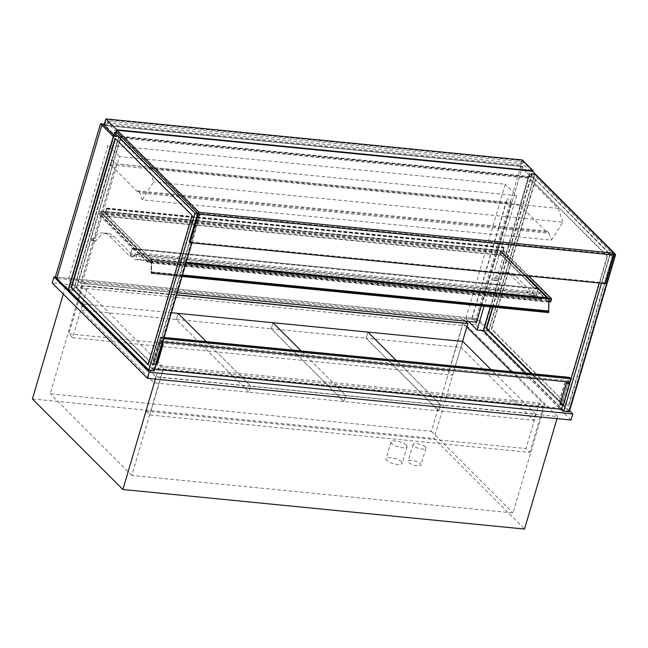 <?xml version="1.0" encoding="UTF-8"?>
<svg xmlns="http://www.w3.org/2000/svg" width="648" height="648" viewBox="0 0 648 648"><rect width="100%" height="100%" fill="white"/><g stroke="black" fill="none" stroke-linecap="round" stroke-linejoin="round"><path stroke-width="0.49" stroke-dasharray="3.24 2.43" d="M420.398 463.652A6.699 2.155 -163.6 0 1 420.981 464.964A6.699 2.155 -163.6 0 1 413.951 465.143A6.699 2.155 -163.6 0 1 408.135 461.182A6.699 2.155 -163.6 0 1 413.456 460.582A6.699 2.155 -163.6 0 1 420.398 463.652M425.323 446.926A6.699 2.155 16.4 0 0 418.373 443.856A6.699 2.155 16.4 0 0 413.06 444.455A6.699 2.155 16.4 0 0 418.875 448.416A6.699 2.155 16.4 0 0 425.906 448.238A6.699 2.155 16.4 0 0 425.323 446.926M401.412 461.781A8.375 2.697 -163.6 0 1 402.141 463.425A8.375 2.697 -163.6 0 1 393.352 463.652A8.375 2.697 -163.6 0 1 386.078 458.695A8.375 2.697 -163.6 0 1 392.729 457.942A8.375 2.697 -163.6 0 1 401.412 461.781M406.337 445.055A8.375 2.697 16.4 0 0 397.653 441.215A8.375 2.697 16.4 0 0 391.003 441.968A8.375 2.697 16.4 0 0 398.277 446.926A8.375 2.697 16.4 0 0 407.066 446.699A8.375 2.697 16.4 0 0 406.337 445.055M570.985 420.025L475.697 324.664L52.164 282.949M467.143 325.993L65.513 286.432L156.006 376.99L557.636 416.551L467.143 325.993L434.022 438.502L524.515 529.06M475.697 324.664L477.487 318.581L55.412 277.012L476.021 318.443L477.398 319.812L465.71 318.662L505.27 184.251L108.03 145.128L68.469 279.539L56.781 278.389L477.398 319.812L488.778 331.201L533.887 177.941L522.507 166.552L477.398 319.812L522.507 166.552L521.13 165.175L476.021 318.443M569.624 410.791L477.487 318.581M511.434 371.66L544.741 405L163.563 367.457L81.988 285.817L463.166 323.36L466.811 327.013M81.988 285.817L50.212 393.765L431.39 431.317L463.166 323.36M544.741 405L512.973 512.957L131.795 475.405L163.563 367.457M131.795 475.405L50.212 393.765M431.39 431.317L512.973 512.957M32.4 398.949L434.022 438.502M65.513 286.432L63.269 294.062M156.006 376.99L155.39 379.096M557.636 416.551L557.013 418.649M531.684 295.326L536.066 295.755L531.684 295.326L533.928 287.72L499.649 253.417L492.294 278.389A1.337 0.648 -84.4 0 0 492.715 280.268A1.337 0.648 -84.4 0 0 493.169 279.985A35.162 16.921 95.6 0 1 505.116 272.419A35.162 16.921 95.6 0 1 511.07 275.473L531.23 295.658M536.066 295.755L538.302 288.149L504.031 253.854L496.676 278.818A1.337 0.648 -84.4 0 0 497.097 280.706A1.337 0.648 -84.4 0 0 497.551 280.414A35.162 16.921 95.6 0 1 509.498 272.849A35.162 16.921 95.6 0 1 515.444 275.91L535.613 296.087M504.031 253.854L499.649 253.417L500.54 250.379L502.322 252.161L504.006 247.212L503.318 251.189L503.804 247.739L502.37 252.607L500.588 250.816L503.601 250.8L502.702 253.846L499.786 253.554L502.5 253.514L503.221 251.076L100.715 211.434L100.003 213.864L147.987 261.889L548.832 301.369L547.86 301.279L499.875 253.255L501.568 255.336L499.649 253.417L102.4 214.294L95.053 239.266A1.337 0.648 -84.4 0 0 95.467 241.145A1.337 0.648 -84.4 0 0 95.928 240.854A35.162 16.921 95.6 0 1 107.868 233.288A35.162 16.921 95.6 0 1 113.821 236.35L133.99 256.535L134.444 256.195L129.608 256.098L133.99 256.535M538.302 288.149L533.928 287.72M134.444 256.195L136.679 248.597L102.4 214.294L103.299 211.256L500.54 250.379M130.062 255.766L132.297 248.168L98.018 213.864L90.671 238.829A1.337 0.648 -84.4 0 0 91.085 240.716A1.337 0.648 -84.4 0 0 91.546 240.424A35.162 16.921 95.6 0 1 103.486 232.859A35.162 16.921 95.6 0 1 109.439 235.921L129.608 256.098M98.018 213.864L102.4 214.294L104.32 216.213L501.568 255.336M132.297 248.168L136.679 248.597M116.559 132.119L107.309 122.853L107.843 121.03L117.094 130.288L106.474 119.653L104.863 125.129L115.49 135.764L116.373 132.751M104.863 125.129L520.214 166.042L521.826 160.566L106.474 119.653M521.826 160.566L532.454 171.202L530.842 176.677L520.214 166.042M530.842 176.677L115.49 135.764M113.692 135.084L114.769 136.161L115.79 132.694M114.769 136.161L531.287 177.188L520.457 166.35L103.939 125.323L522.507 166.552L103.939 125.323M520.457 166.35L522.337 159.959M531.287 177.188L532.915 171.663M142.228 199.851L153.698 181.902L148.975 168.083L118.746 137.83L110.759 164.957L137.441 191.654L137.692 190.804L139.879 192.999L142.228 199.851L551.448 240.157L562.918 222.207L153.698 181.902M562.918 222.207L558.195 208.389L527.966 178.135L519.98 205.262L546.661 231.96L546.912 231.109L549.099 233.304L139.879 192.999M549.099 233.304L551.448 240.157M546.912 231.109L137.692 190.804M546.661 231.96L137.441 191.654M519.98 205.262L110.759 164.957M527.966 178.135L118.746 137.83M558.195 208.389L148.975 168.083M159.408 365.529L163.247 369.368L543.259 406.798L539.42 402.951L159.408 365.529L145.986 411.14L525.998 448.57L529.837 452.409L149.826 414.979L145.986 411.14M539.42 402.951L525.998 448.57M163.247 369.368L149.826 414.979M543.259 406.798L529.837 452.409M72.633 337.73L452.644 375.16L448.805 371.32L68.793 333.89L72.633 337.73L87.845 286.035L176.677 294.783M462.575 341.407L452.644 375.16M465.564 321.173L464.017 319.626L448.805 371.32M464.017 319.626L84.005 282.196L68.793 333.89M84.005 282.196L87.845 286.035M536.746 295.253L130.742 255.263A1.004 0.486 95.6 0 1 130.596 253.943L536.601 293.933A1.004 0.486 -84.4 0 0 536.746 295.253L540.999 299.506A1.004 0.486 -84.4 0 0 541.169 299.595A1.004 0.486 -84.4 0 0 541.679 299.012L543.113 294.143A1.004 0.486 -84.4 0 0 542.967 292.815L136.963 252.825A1.004 0.486 95.6 0 1 137.101 254.154L135.667 259.022A1.004 0.486 95.6 0 1 135.165 259.605A1.004 0.486 95.6 0 1 134.995 259.516L540.999 299.506M536.601 293.933L538.034 289.065L132.03 249.075L130.596 253.943M132.03 249.075A1.004 0.486 95.6 0 1 132.54 248.492A1.004 0.486 95.6 0 1 132.71 248.573L538.715 288.562A1.004 0.486 -84.4 0 0 538.545 288.473A1.004 0.486 -84.4 0 0 538.034 289.065M538.715 288.562L542.967 292.815M132.71 248.573L136.963 252.825M130.742 255.263L134.995 259.516M548.654 298.947L548.362 312.393L548.824 311.639L548.897 298.971M151.575 259.856L151.6 272.354L151.106 273.432L151.243 262.975L149.753 261.476L151.251 262.78L151.332 259.718L150.555 258.738L151.421 259.605L151.122 273.27L151.583 272.516L151.575 259.856L548.816 298.987M151.583 272.516L548.799 311.648L151.559 272.516M151.122 273.27L548.378 312.393L151.13 273.262M151.421 259.605L186.033 263.015M150.555 258.738L186.251 262.254M150.514 258.892L547.803 297.869M151.251 262.78L548.491 301.911L548.662 298.85L148.708 259.459L100.715 211.434L100.003 213.864L102.538 214.431L99.614 214.14L100.513 211.102L103.437 211.386L100.715 211.434L148.708 259.459L548.581 298.841L547.754 298.023M149.793 261.33L547.042 300.453L548.491 301.911M149.753 261.476L547.042 300.453M151.243 262.975L548.491 302.098L546.993 300.607M548.321 312.555L548.491 302.098M151.656 259.84L185.968 263.226M117.28 132.84L119.985 133.107L73.71 290.32L68.162 289.778L79.85 290.928L119.41 156.516L516.65 195.639L505.27 184.251M119.41 156.516L108.03 145.128M516.65 195.639L484.105 306.229M468.512 321.465L465.71 318.662M483.222 330.658L488.778 331.201L483.222 330.658M533.887 177.941L113.27 136.509M79.85 290.928L68.469 279.539M488.568 330.99L568.847 411.326L564.173 410.864L483.894 330.529L488.568 330.99L568.636 411.124L614.733 254.51L534.657 174.385L488.568 330.99L483.894 330.529L529.983 173.923L534.657 174.385L488.568 330.99M614.936 254.721L534.657 174.385L529.983 173.923L610.262 254.259L614.936 254.721L568.847 411.326M610.262 254.259L564.173 410.864M535.224 179.682L491.281 328.99L568.272 406.029L612.214 256.721L535.669 179.723L491.719 329.03L568.272 406.029M492.917 307.103L530.558 179.221L607.54 256.26L563.598 405.575L563.25 405.227M562.901 404.879L531.708 373.661M491.719 329.03L491.281 328.99M562.788 405.162L531.271 373.613M563.598 405.575L563.161 405.526M568.709 406.077L612.652 256.762L612.214 256.721M530.558 179.221L607.103 256.219L599.23 282.982M492.48 307.055L530.113 179.172M612.652 256.762L535.669 179.723M607.54 256.26L607.103 256.219M569.325 411.812L488.778 331.201L535.045 173.988L529.497 173.437L490.236 306.836M525.593 373.054L561.63 409.115M535.045 173.988L614.336 253.328M614.004 254.437L610.052 254.048L529.497 173.437M601.474 283.2L610.052 254.048L614.733 254.51M68.826 289.648L149.105 369.984L153.779 370.445L73.499 290.11L68.826 289.648L148.902 369.781L194.991 213.176L114.923 133.043L68.826 289.648L73.499 290.11L119.597 133.504L114.923 133.043L68.826 289.648M195.202 213.378L114.923 133.043L119.597 133.504L199.876 213.84L195.202 213.378L149.105 369.984M199.876 213.84L153.779 370.445M148.19 364.346L148.538 364.694L192.48 215.379L115.401 138.64M76.221 288.109L120.163 138.802L197.154 215.841L153.212 365.148L76.221 288.109L76.658 288.149L120.601 138.842L197.591 215.881L153.649 365.197L76.658 288.149M148.1 364.646L148.538 364.694M153.212 365.148L153.649 365.197M192.043 215.339L192.48 215.379M120.163 138.802L120.601 138.842M115.052 138.291L115.49 138.34M197.154 215.841L197.591 215.881M73.71 290.32L154.264 370.931M197.616 213.427L200.54 213.719L119.985 133.107M191.954 242.87L200.54 213.719M563.963 410.662L483.894 330.529L529.983 173.923L610.06 254.056L563.963 410.662L568.636 411.124M153.576 370.243L73.499 290.11L119.597 133.504L199.665 213.629L153.576 370.243L148.902 369.781M199.665 213.629L194.991 213.176M151.543 367.943L560.471 408.216L569.422 377.808L160.493 337.535L569.422 377.808L570.515 378.91L161.587 338.629L160.834 341.812L161.814 338.467L160.445 337.09L159.457 340.435L160.493 337.535L161.587 338.629L152.636 369.036L151.543 367.943L160.493 337.535L161.587 338.629L570.515 378.91L569.584 382.069M569.171 383.47L568.077 382.369L561.816 403.655L562.91 404.757L569.171 383.47L562.877 404.879M152.636 369.036L154.759 369.247M561.565 409.317L560.471 408.216M162.373 343.399L160.25 343.189L159.149 342.095L161.935 342.241L158.72 341.925L160.088 343.302L153.827 364.589L152.458 363.212L155.666 363.528L152.888 363.382L153.981 364.476L157.043 364.905M158.72 341.925L152.458 363.212M160.088 343.302L162.332 343.521M156.071 364.808L153.827 364.589M163.166 343.481L156.905 364.767M160.25 343.189L153.981 364.476M159.149 342.095L152.888 363.382M162.073 342.379L155.804 363.666M161.935 342.241L155.666 363.528M568.077 382.369L565.153 382.085L568.231 382.263L569.236 383.268M563.339 404.919L561.97 403.55L558.892 403.372L561.816 403.655M568.231 382.263L561.97 403.55M562.91 404.757L559.985 404.465M565.153 382.085L558.892 403.372M565.024 381.947L558.754 403.234M111.877 159.748L115.83 163.968L511.62 202.954L507.076 198.669L511.191 202.792L115.992 163.863L111.877 159.748L76.764 279.045L111.586 159.716M476.507 322.25L471.963 317.966L476.078 322.088L80.879 283.16L115.992 163.863M80.879 283.16L76.764 279.045M476.078 322.088L511.191 202.792M471.963 317.966L507.076 198.669M472.254 317.998L507.368 198.701M481.302 305.953L511.62 202.954M76.472 279.013L80.725 283.265L115.83 163.968M80.725 283.265L177.269 292.774M148.708 259.459L147.987 261.889L148.708 259.459M103.299 211.256L105.081 213.038L106.758 208.081L106.078 212.066L106.556 208.616L105.13 213.476L103.348 211.694L151.421 259.411L148.505 259.127L147.606 262.165L150.619 262.148L147.987 261.889L100.003 213.864L502.5 253.514L503.221 251.076L551.205 299.101L503.221 251.076L500.588 250.816L499.875 253.255L102.627 214.124L104.409 215.914L501.657 255.037M502.5 253.514L550.492 301.531L502.5 253.514M528.825 276.048L503.601 250.8M550.695 301.871L502.702 253.846M525.909 275.764L500.677 250.517M548.621 298.688L547.584 297.845M525.471 275.716L500.588 250.816L103.348 211.694L102.627 214.124L150.619 262.148M547.86 301.279L499.786 253.554M547.771 301.579L548.824 301.685M150.53 262.456L102.538 214.431M147.606 262.165L99.614 214.14M148.505 259.127L100.513 211.102M151.421 259.411L103.437 211.386M105.13 213.476L502.37 252.607M105.94 211.928L503.18 251.051M106.078 212.066L503.318 251.189M105.081 213.038L502.322 252.161M104.288 124.124L521.13 165.175M532.454 171.202L523.195 161.935L522.661 163.766L613.842 255.004L613.016 254.186L197.664 213.273M107.843 121.03L523.195 161.935M107.309 122.853L522.661 163.766M605.426 283.589L604.6 282.771L189.248 241.858M604.6 282.771L613.016 254.186M160.445 337.09L164.122 337.454M161.814 338.467L163.766 338.653M159.457 340.435L568.385 380.716L569.373 377.371M159.594 340.573L568.385 380.716M160.696 341.674L569.624 381.947L570.515 378.91L569.422 377.808L568.523 380.854M160.834 341.812L162.786 341.998M171.396 312.725L83.147 304.034L155.812 376.755L250.744 386.103L206.275 341.601L250.744 386.103L248.954 392.186L154.022 382.838L81.356 310.117L176.28 319.464L248.954 392.186L176.28 319.464L271.212 328.811L343.886 401.533L248.954 392.186L250.744 386.103L345.676 395.45L301.207 350.957L345.676 395.45L343.886 401.533L271.212 328.811L366.144 338.167L438.809 410.881L343.886 401.533L345.676 395.45L440.6 404.806L396.139 360.304L440.6 404.806L438.809 410.881L366.144 338.167L461.068 347.514L533.741 420.236L438.809 410.881L440.6 404.806L535.532 414.153L491.063 369.652M178.07 313.381L176.28 319.464L178.07 313.381M83.147 304.034L81.356 310.117M155.812 376.755L154.022 382.838M273.002 322.728L271.212 328.811L273.002 322.728M367.934 332.084L366.144 338.167L367.934 332.084M535.532 414.153L533.741 420.236M462.858 341.431L461.068 347.514M515.444 275.91L511.07 275.473M497.551 280.414L493.169 279.985M496.676 278.818L492.294 278.389M109.439 235.921L113.821 236.35M91.546 240.424L95.928 240.854M90.671 238.829L95.053 239.266M137.101 254.154L543.113 294.143M541.679 299.012L135.667 259.022M151.251 271.925L548.491 311.048M151.543 273.181L548.783 312.312M151.057 273.116L548.297 312.239M150.968 273.132L548.216 312.255M151.13 273.432L182.064 276.477L151.106 273.432M151.535 273.351L182.104 276.356M151.559 272.354L182.388 275.392L151.6 272.354M151.332 271.901L182.509 274.979M106.556 208.616L503.804 247.739M106.831 208.883L504.079 248.014M106.969 209.021L504.217 248.152M106.418 208.478L503.666 247.601M413.06 444.455L408.135 461.182M425.906 448.238L420.981 464.964M391.003 441.968L386.078 458.695M407.066 446.699L402.141 463.425M509.498 272.849L505.116 272.419M497.097 280.706L492.715 280.268M107.868 233.288L103.486 232.859M95.467 241.145L91.085 240.716M538.545 288.473L132.54 248.492M135.165 259.605L541.169 299.595M151.511 272.524L548.751 311.648M151.527 272.354L548.767 311.477M106.726 208.413L503.974 247.544M106.758 208.081L504.006 247.212"/><path stroke-width="0.97" d="M55.412 277.012L100.521 123.752L101.89 125.121L103.939 125.323L101.89 125.121L56.781 278.389L101.89 125.121L113.27 136.509L68.162 289.778L55.412 277.012L53.954 276.866L52.164 282.949L147.452 378.311L570.985 420.025L572.775 413.942L569.624 410.791M147.452 378.311L149.243 372.227L572.775 413.942M53.954 276.866L149.243 372.227M466.811 327.013L511.434 371.66M63.269 294.062L32.4 398.949L122.893 489.507L155.39 379.096M557.013 418.649L524.515 529.06L122.893 489.507M116.373 132.751L117.094 130.288L532.454 171.202L614.377 253.182L613.842 255.004L198.482 214.099L613.842 255.004L605.426 283.589L190.075 242.684L198.482 214.099L116.559 132.119M532.915 171.663L533.166 170.805L522.337 159.959L105.818 118.94L103.939 125.323L113.692 135.084M115.79 132.694L116.648 129.778L533.166 170.805M105.818 118.94L116.648 129.778M176.677 294.783L467.856 323.465L462.575 341.407M467.856 323.465L465.564 321.173M186.033 263.015L548.654 298.947M186.251 262.254L547.803 297.869L548.662 298.728M548.84 311.477L182.388 275.384L548.84 311.477L548.321 312.555M185.968 263.226L548.897 298.971L548.718 311.461M484.105 306.229L477.09 330.051L468.512 321.465M477.09 330.051L483.222 330.658L525.593 373.054M531.708 373.661L486.608 328.528L492.917 307.103M486.608 328.528L486.17 328.487L492.48 307.055M599.23 282.982L563.161 405.526L562.788 405.162M531.271 373.613L486.17 328.487M614.336 253.328L615.6 254.599L569.325 411.812L563.776 411.269L601.474 283.2M561.63 409.115L563.776 411.269M490.236 306.836L483.222 330.658M615.6 254.599L614.004 254.437M115.401 138.64L71.547 287.647L148.19 364.346M71.11 287.607L148.1 364.646L192.043 215.339L115.052 138.291L71.11 287.607L71.547 287.647M114.437 132.556L194.991 213.168L148.716 370.389L68.162 289.778L114.437 132.556L117.28 132.84M148.716 370.389L154.264 370.931L191.954 242.87M194.991 213.168L197.616 213.427M569.584 382.069L569.171 383.47L566.255 383.179L559.985 404.465L563.339 404.919L569.6 383.632L566.393 383.316L560.123 404.603M562.877 404.879L561.565 409.317L154.759 369.247M162.332 343.521L163.304 343.618L157.043 364.905L156.071 364.808M163.304 343.618L162.373 343.399M177.269 292.774L476.507 322.25L481.302 305.953M551.205 299.101L548.662 298.85L551.205 299.101L550.492 301.531L551.205 299.101M548.832 301.369L550.492 301.531L548.832 301.369M548.824 301.685L550.695 301.871L551.586 298.825L528.825 276.048M551.586 298.825L548.67 298.542L525.909 275.764M547.584 297.845L525.471 275.716M100.521 123.752L104.288 124.124M117.094 130.288L199.025 212.277L614.377 253.182M199.025 212.277L198.482 214.099L197.664 213.273L189.248 241.858L190.075 242.684M164.122 337.454L569.373 377.371L570.742 378.74L569.762 382.085L162.786 341.998M163.766 338.653L570.742 378.74M491.063 369.652L462.858 341.431L367.934 332.084L396.139 360.304L367.934 332.084L273.002 322.728L301.207 350.957L273.002 322.728L178.07 313.381L206.275 341.601L178.07 313.381L171.396 312.725M548.346 312.563L182.064 276.485L548.37 312.555M182.104 276.356L548.775 312.474M182.509 274.979L548.572 311.032"/></g></svg>
